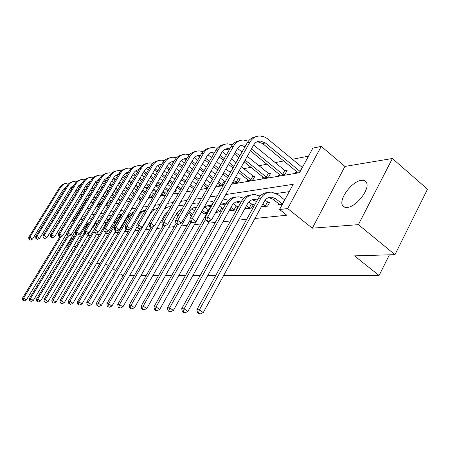 <?xml version="1.0" encoding="UTF-8"?>
<svg xmlns="http://www.w3.org/2000/svg" width="450" height="450" viewBox="0 0 450 450"><rect width="100%" height="100%" fill="white"/><g stroke="black" fill="none" stroke-linecap="round" stroke-linejoin="round"><path stroke-width="0.67" d="M361.339 180.371C351.956 181.209 338.344 199.536 342.641 205.521C343.541 206.983 345.082 207.619 347.259 207.422C356.248 207.101 370.35 188.82 366.435 182.531C365.518 180.771 363.814 180.051 361.339 180.371M231.609 184.185L299.531 172.693L312.863 148.112L321.272 146.391L287.696 208.569L279.574 209.486L293.231 184.303L225.782 194.541M344.942 166.427L312.311 228.184L358.386 224.651L394.976 254.649L427.5 189.208L392.383 158.501L344.942 166.427L321.272 146.391M308.492 156.167L292.376 159.289M283.815 160.942L275.209 162.607M266.918 164.211L258.998 165.746M250.959 167.299L243.658 168.711M231.238 171.112L229.123 171.523M195.053 178.116L194.209 178.279M182.773 180.489L180.613 180.911M171.079 182.756L167.732 183.403M159.924 184.911L155.745 185.721M148.275 187.166L145.417 187.718M136.856 189.377L135.529 189.63M358.386 224.651L392.383 158.501M71.961 238.084L66.555 247.022L68.034 246.909M90.686 263.728L88.419 262.159M84.493 259.436L82.406 257.996M78.581 255.347L76.663 254.019M72.939 251.443L71.179 250.222M67.551 247.708L66.555 247.022M394.976 254.649L354.532 255.87L379.074 275.512L389.396 254.818M379.074 275.512L223.571 275.602M215.668 275.608L207.748 275.614M200.109 275.614L192.836 275.619M185.445 275.625L178.757 275.631M171.602 275.631L165.442 275.636M158.507 275.642L152.837 275.642M146.104 275.648L140.884 275.653M134.342 275.653L129.527 275.659M123.171 275.664L119.908 273.645M96.351 206.533L98.73 206.128L100.373 203.4L99.54 203.546M105.812 204.919L106.892 204.733L108.557 201.954L107.691 202.106M130.241 200.16L130.095 200.779M139.719 198.518L139.309 199.204L141.384 198.849M149.614 196.796L149.186 197.522L153.101 196.852L154.907 193.77L153.838 193.961M160.627 195.57L163.597 195.064L165.437 191.914L164.317 192.111M173.368 193.393L174.583 193.185L176.451 189.968L175.281 190.176M206.409 186.913L205.875 187.852L207.782 187.526M219.499 184.629L218.936 185.625L223.476 184.849M225.472 181.316L224.713 181.451M233.263 182.227L232.667 183.279L238.146 182.346L240.182 178.718L238.686 178.982M247.759 179.696L247.14 180.81L252.911 179.826L254.981 176.107L253.406 176.383M263.053 177.019L262.395 178.211L268.493 177.171L270.602 173.351L268.937 173.644M279.214 174.195L278.516 175.461L284.957 174.364L287.106 170.438L285.345 170.747M296.303 171.197L295.566 172.553L300.021 171.793M75.6 234.208L74.121 236.841M79.582 236.284L82.232 236.014M87.817 235.451L90.692 235.159M96.407 234.574L99.523 234.259M105.373 233.662L108.748 233.319M114.744 232.712L118.401 232.341M124.554 231.716L128.514 231.311M134.82 230.67L139.112 230.237M145.586 229.579L150.232 229.106M156.881 228.431L161.916 227.919M168.756 227.222L174.212 226.671M181.243 225.956L187.161 225.354M194.406 224.618L200.824 223.965M208.288 223.206L215.257 222.497M222.958 221.715L230.529 220.944M238.477 220.14L246.718 219.302M254.931 218.469L286.813 215.229L279.574 209.486M289.243 191.655L276.204 193.489M260.438 195.705L259.341 195.857M243.984 198.017L243.416 198.096M84.426 228.251L85.472 228.127L87.142 225.36L86.327 225.461M92.739 227.25L93.426 227.166L95.119 224.342L94.433 224.432M190.586 214.639L190.097 215.494L191.959 215.269M203.389 213.047L202.877 213.953L206.752 213.486M216.866 211.371L216.321 212.333L221.304 211.731M223.374 208.035L222.294 208.17M231.064 209.599L230.496 210.623L236.149 209.936L238.264 206.139L236.717 206.336M246.049 207.726L245.447 208.817L251.426 208.091L253.575 204.193L251.944 204.401M261.276 206.904L267.576 206.145L269.769 202.134L268.043 202.354M278.657 203.648L277.988 204.885L282.352 204.362M312.311 228.184L287.696 208.569M74.002 236.852L72.472 235.783M81.557 245.874L82.963 245.762L82.018 245.104M78.317 242.522L76.562 241.296M72.951 238.776L71.342 237.651M66.864 234.523L66.341 234.157M73.423 246.493L76.039 246.296M99.962 263.543L96.424 263.649M105.694 263.728L108.36 265.59M112.618 268.56L115.521 270.585M86.946 208.671L89.707 208.204M95.985 207.141L99.006 206.629M105.441 205.537L108.754 204.975M115.352 203.861L118.974 203.248M125.747 202.101L129.707 201.431M136.665 200.256L140.985 199.524M148.14 198.309L152.859 197.511M160.217 196.268L165.381 195.396M172.952 194.113L178.588 193.157M186.39 191.841L192.555 190.794M200.604 189.433L207.343 188.291M215.651 186.885L223.026 185.636M73.479 220.511L86.445 199.181M88.588 195.66L89.511 194.136M217.266 195.829L209.942 196.942M201.701 198.191L195.007 199.209M187.026 200.419L180.911 201.347M173.171 202.523L167.574 203.372M160.065 204.514L154.946 205.29M147.651 206.398L142.965 207.107M135.877 208.181L131.591 208.834M124.689 209.88L120.769 210.476M114.052 211.494L110.464 212.04M103.922 213.03L100.642 213.531M94.264 214.498L91.266 214.954M85.044 215.899L82.311 216.315M82.136 219.268L81.006 218.464M79.689 224.752L79.397 224.556M79.251 225.472L78.879 225.214M86.164 225.366L86.884 225.782M66.724 233.528L26.353 299.959L24.272 300.909L22.731 300.156L24.272 300.909M22.731 300.156L22.5 298.08L59.782 236.886M22.5 298.08L23.58 298.147L61.082 236.571M71.314 221.602L74.317 220.399M71.696 220.984L74.171 220.427M23.164 300.189L23.58 298.147L26.353 299.959M77.552 187.661L78.834 188.589M82.44 191.205L83.858 192.229M87.559 194.917L89.117 196.048M92.919 198.804L94.641 200.047M98.55 202.882L100.097 203.861M92.509 203.569L90.788 202.326M86.979 199.569L85.416 198.439M81.703 195.761L80.286 194.732M76.669 192.122L75.386 191.194M71.865 188.651L70.701 187.813M97.903 206.269L96.907 205.605M92.987 202.776L91.271 201.532M87.457 198.776L85.894 197.646M82.187 194.963L80.769 193.939M77.158 191.329L75.876 190.401M72.354 187.852L71.173 187.088M66.392 186.744L63.315 189.276L32.546 239.085L30.471 240.036L28.935 239.333L30.471 240.036M28.935 239.333L28.693 237.324L59.468 187.639C60.941 185.355 62.966 183.966 65.548 183.476M28.693 237.324L29.79 237.201L60.649 187.357C62.404 184.68 64.834 183.246 67.933 183.06L69.469 183.139M29.374 239.282L29.79 237.201L32.546 239.085M97.515 206.044L99.152 203.321M88.352 224.314L87.339 223.594M87.896 225.067L86.816 224.297M94.382 224.511L94.854 224.786M80.319 223.712L78.671 225.534L33.317 300.459L31.196 301.427L29.616 300.656L31.196 301.427M29.616 300.656L29.368 298.536L67.551 235.637M29.368 298.536L30.499 298.609L68.456 236.036M80.134 219.904L83.087 219.139M80.336 219.572L81.906 219.313M30.066 300.69L30.499 298.609L33.317 300.459M97.414 223.892L95.608 222.604M96.941 224.679L95.079 223.352M98.528 220.579L99.135 221.018M89.859 221.811L86.687 224.499L40.573 300.977L38.407 301.967L36.788 301.179L38.407 301.967M36.788 301.179L36.529 299.014L75.645 234.321M36.529 299.014L37.704 299.087L76.489 234.911M89.218 218.351L92.188 217.946M89.291 218.227L89.955 218.154M37.26 301.213L37.704 299.087L40.573 300.977M81.641 183.184L81.99 183.442M85.584 186.058L86.996 187.088M90.686 189.776L92.239 190.907M96.03 193.669L97.746 194.917M101.644 197.758L103.522 199.131M107.55 202.028L108.27 202.438M101.351 202.736L99.467 201.364M95.558 198.529L93.842 197.286M90.045 194.524L88.487 193.393M84.786 190.704L83.374 189.681M79.768 187.065L78.491 186.137M101.852 201.909L99.968 200.537M96.058 197.702L94.348 196.453M90.546 193.697L88.987 192.561M85.292 189.877L83.88 188.848M80.28 186.232L78.981 185.355M74.177 184.888L70.881 187.521L39.606 238.326L37.491 239.299L35.916 238.579L37.491 239.299M35.916 238.579L35.663 236.531L66.943 185.856C68.439 183.521 70.504 182.104 73.136 181.609M35.663 236.531L36.804 236.402L68.169 185.563C69.958 182.829 72.422 181.373 75.578 181.181L77.22 181.282M36.371 238.528L36.804 236.402L39.606 238.326M89.73 181.305L90.281 181.704M93.954 184.399L95.507 185.535M99.287 188.303L100.991 189.551M104.878 192.398L106.751 193.77M110.751 196.701L112.809 198.208M110.593 201.909L108.529 200.402M104.524 197.477L102.639 196.104M98.747 193.258L97.037 192.009M93.251 189.248L91.699 188.111M88.009 185.422L86.603 184.393M111.111 201.043L109.046 199.536M105.041 196.611L103.163 195.238M99.27 192.392L97.566 191.143M93.78 188.381L92.228 187.245M88.543 184.556L87.114 183.561M82.237 183.032L81.956 183.06M82.288 182.953L78.761 185.692L46.963 237.538L44.803 238.528L43.189 237.797L44.803 238.528M43.189 237.797L42.924 235.704L74.728 183.999C76.252 181.614 78.356 180.169 81.034 179.668M42.924 235.704L44.117 235.569L76.005 183.69C77.816 180.906 80.331 179.421 83.531 179.229L85.297 179.347M43.661 237.741L44.117 235.569L46.963 237.538M106.234 223.014L104.608 221.844M105.744 223.836L104.113 222.666M107.117 219.454L107.983 220.078M99.461 220.477L98.927 220.461M99.54 220.337L97.318 221.13L95.265 223.065L48.144 301.517L45.928 302.529L44.269 301.725L45.928 302.529M44.269 301.725L43.999 299.509L84.51 232.228M43.999 299.509L45.225 299.588L84.977 233.533M98.629 216.889L101.649 216.827M44.764 301.759L45.225 299.588L48.144 301.517M115.419 222.092L114.334 221.304M114.907 222.953L113.816 222.165M116.111 218.306L117.197 219.094M108.439 219.313L107.685 219.279M108.557 219.116L105.514 220.32M97.723 232.369L56.053 302.079L53.786 303.114L52.082 302.293L53.786 303.114M52.082 302.293L51.795 300.026L93.808 229.956M51.795 300.026L53.078 300.111L94.073 231.688M108.405 215.488L111.504 215.775M52.594 302.327L53.078 300.111L56.053 302.079M125.021 221.141L124.526 220.781M124.487 222.047L123.992 221.687M126.337 217.721L126.832 218.081M117.788 218.104L116.826 218.042M117.939 217.856L116.139 218.267M106.408 231.93L64.311 302.67L61.993 303.728L60.249 302.884L61.993 303.728M60.249 302.884L59.946 300.572L108.489 219.234L111.263 216.169M59.946 300.572L61.284 300.656L103.826 229.326M118.592 214.138L121.089 214.56M60.784 302.923L61.284 300.656L64.311 302.67M98.173 179.353L98.927 179.91M102.69 182.683L104.389 183.932M108.264 186.784L110.132 188.162M114.114 191.098L116.168 192.611M120.274 195.632L122.524 197.291M120.263 201.083L118.001 199.423M113.889 196.408L111.831 194.895M107.837 191.964L105.964 190.592M102.082 187.746L100.384 186.497M96.609 183.724L95.057 182.588M120.802 200.183L118.541 198.523M114.435 195.502L112.376 193.989M108.383 191.059L106.515 189.686M102.634 186.834L100.929 185.586M97.161 182.812L95.603 181.704M90.664 181.074L90.203 181.114M90.742 180.945L86.968 183.791L54.636 236.711L52.431 237.724L50.771 236.976L52.431 237.724M50.771 236.976L50.496 234.844L82.834 182.059C84.392 179.623 86.535 178.149 89.269 177.643M50.496 234.844L51.739 234.703L84.167 181.744C86.012 178.903 88.566 177.384 91.823 177.199L93.718 177.334M51.272 236.925L51.739 234.703L54.636 236.711M106.976 177.322L107.955 178.048M111.814 180.906L113.676 182.284M117.641 185.22L119.689 186.739M123.778 189.765L126.022 191.43M130.236 194.552L132.705 196.38M130.393 200.273L127.918 198.45M123.694 195.334L121.444 193.669M117.343 190.643L115.296 189.129M111.319 186.193L109.451 184.815M105.581 181.963L103.888 180.709M130.956 199.328L128.481 197.499M124.262 194.383L122.012 192.718M117.917 189.697L115.864 188.179M111.887 185.243L110.025 183.864M106.161 181.013L104.456 179.769M99.456 179.038L98.809 179.078M99.568 178.852L95.535 181.806L62.646 235.851L60.39 236.886L58.691 236.121L60.39 236.886M58.691 236.121L58.399 233.944L91.294 180.045C92.88 177.547 95.068 176.046 97.853 175.534M58.399 233.944L59.698 233.797L92.683 179.713C94.562 176.811 97.155 175.264 100.468 175.072L102.504 175.236M59.209 236.064L59.698 233.797L62.646 235.851M116.179 175.213L117.388 176.113M121.343 179.061L123.384 180.579M127.451 183.611L129.69 185.282M133.886 188.409L136.344 190.237M140.676 193.466L143.376 195.474M140.316 199.035L138.308 197.471M133.971 194.248L131.507 192.42M127.299 189.292L125.055 187.627M120.971 184.601L118.929 183.083M114.964 180.141L113.108 178.757M141.598 198.484L138.898 196.476M134.556 193.252L132.097 191.424M127.89 188.297L125.646 186.632M121.567 183.6L119.526 182.087M115.566 179.139L113.704 177.767M108.636 176.917L107.786 176.957M108.782 176.681L104.479 179.73L71.016 234.951L68.709 236.014L66.96 235.232L68.709 236.014M66.96 235.232L66.656 233.004L100.125 177.936C101.745 175.382 103.972 173.846 106.819 173.334M66.656 233.004L68.012 232.852L101.576 177.587C103.489 174.623 106.127 173.047 109.496 172.856L111.684 173.047M67.506 235.17L68.012 232.852L71.016 234.951M125.803 173.014L127.26 174.105M131.316 177.148L133.549 178.819M137.728 181.952L140.175 183.791M144.484 187.026L147.172 189.039M151.627 192.381L154.558 194.372M150.238 197.342L149.209 196.493M144.743 193.157L142.048 191.149M137.722 187.914L135.27 186.086M131.079 182.953L128.846 181.282M124.779 178.245L122.743 176.726M152.032 197.032L149.816 195.452M145.356 192.116L142.667 190.102M138.341 186.874L135.889 185.04M131.704 181.907L129.471 180.236M125.409 177.199L123.373 175.68M118.232 174.713L117.174 174.741M118.412 174.414L116.145 175.23L114.052 177.21L79.768 234.011L77.406 235.097L76.185 234.236L75.617 234.298L76.837 235.153L77.406 235.097M75.617 234.298L75.291 232.02L109.356 175.731C111.004 173.115 113.282 171.551 116.184 171.034M75.291 232.02L76.708 231.862L110.874 175.371C112.815 172.344 115.498 170.736 118.929 170.544L121.281 170.769M76.185 234.236L76.708 231.862L79.768 234.011M151.594 196.779L153.399 193.708M135.883 170.724L137.599 172.024M141.761 175.162L144.197 177.002M148.494 180.248L151.166 182.267M155.604 185.614L158.541 187.83M163.125 191.289L165.071 192.544M156.054 192.071L153.107 189.855M148.663 186.514L145.98 184.494M141.671 181.26L139.23 179.421M135.056 176.282L132.834 174.611M162.484 195.249L161.291 194.434M156.696 190.974L153.754 188.758M149.31 185.417L146.627 183.398M142.324 180.157L139.882 178.324M135.714 175.185L133.493 173.509M128.273 172.417L126.984 172.417M128.498 172.046L125.707 173.076L123.846 174.921L88.931 233.027L86.518 234.135L85.269 233.257L84.673 233.319L85.916 234.203L86.518 234.135M84.673 233.319L84.33 230.996L119.008 173.43C120.69 170.747 123.019 169.144 125.978 168.626M84.33 230.996L85.815 230.822L120.594 173.047C122.574 169.954 125.308 168.311 128.796 168.12L131.321 168.384M85.269 233.257L85.815 230.822L88.931 233.027M162.034 194.996L163.868 191.852M146.441 168.334L148.438 169.858M152.713 173.104L155.379 175.129M159.795 178.487L162.714 180.709M167.282 184.179L170.494 186.621M175.247 190.153L176.068 190.626M167.946 190.986L164.728 188.55M160.149 185.085L157.219 182.863M152.792 179.516L150.12 177.491M145.834 174.246L143.404 172.406M168.621 189.833L165.403 187.397M160.824 183.932L157.899 181.71M153.472 178.357L150.806 176.333M146.52 173.087L144.09 171.248M138.791 170.021L137.261 169.993M139.056 169.583C136.834 169.813 135.096 170.927 133.841 172.924L98.539 231.998L96.064 233.134L94.793 232.228L94.168 232.296L95.434 233.196L96.064 233.134M94.168 232.296L93.802 229.916L129.116 171.017C130.838 168.266 133.211 166.629 136.237 166.106M93.802 229.916L95.361 229.736L130.776 170.618C132.789 167.456 135.574 165.774 139.123 165.589L141.84 165.893M94.793 232.228L95.361 229.736L98.539 231.998M157.523 165.847L159.817 167.602M164.211 170.966L167.119 173.199M171.664 176.676L174.859 179.123M179.561 182.722L183.071 185.411M180.467 189.911L176.946 187.228M172.232 183.634L169.026 181.192M164.469 177.716L161.55 175.494M157.146 172.131L154.491 170.106M181.17 188.702L177.649 186.013M172.941 182.419L169.74 179.972M165.184 176.501L162.27 174.274M157.866 170.91L155.211 168.885M149.822 167.524L148.033 167.445M150.131 167.006C147.763 167.169 145.907 168.311 144.574 170.438L108.619 230.912L106.082 232.076L104.782 231.154L104.13 231.221L105.424 232.149L106.082 232.076M104.13 231.221L103.742 228.786L139.708 168.486C141.469 165.662 143.893 163.991 146.987 163.468M103.742 228.786L105.379 228.6L141.452 168.069C143.505 164.835 146.334 163.119 149.951 162.928L152.876 163.294M104.782 231.154L105.379 228.6L108.619 230.912M169.166 163.249L171.776 165.263M176.293 168.75L179.477 171.203M184.151 174.814L187.644 177.514M192.493 181.254L196.335 184.219M193.669 188.859L189.816 185.901M184.95 182.166L181.446 179.471M176.754 175.871L173.565 173.419M169.031 169.937L166.129 167.704M194.406 187.583L190.553 184.618M185.692 180.883L182.194 178.189M177.502 174.583L174.319 172.131M169.791 168.649L166.888 166.416M161.404 164.919L159.334 164.779M161.758 164.312L161.674 164.312C159.188 164.419 157.241 165.589 155.835 167.828L119.205 229.776L116.601 230.968L115.279 230.023L114.593 230.096L115.914 231.041L116.601 230.968M114.593 230.096L114.182 227.599L150.823 165.836C152.623 162.934 155.104 161.224 158.265 160.695M114.182 227.599L115.903 227.402L152.657 165.398C154.744 162.079 157.629 160.329 161.314 160.144L164.464 160.566M115.279 230.023L115.903 227.402L119.205 229.776M181.412 160.537L184.354 162.827M189.011 166.449L192.487 169.149M197.308 172.901L201.127 175.877M206.134 179.769L210.341 183.043M207.203 187.622L203.383 184.567M198.366 180.681L194.535 177.716M189.697 173.97L186.21 171.27M181.541 167.653L178.369 165.195M208.373 186.486L204.159 183.218M199.148 179.325L195.317 176.361M190.485 172.609L186.998 169.909M182.334 166.292L179.167 163.834M173.571 162.197L171.203 161.972M173.987 161.494L173.621 161.488C171.084 161.595 169.104 162.793 167.67 165.083L130.343 228.583L127.671 229.804L126.321 228.831L125.595 228.909L126.945 229.882L127.671 229.804M125.595 228.909L125.162 226.344L162.506 163.046C164.346 160.065 166.882 158.31 170.117 157.787M125.162 226.344L126.973 226.142L164.436 162.585C166.556 159.188 169.498 157.399 173.25 157.213L176.648 157.708M126.321 228.831L126.973 226.142L130.343 228.583M194.316 157.703L197.612 160.29M202.41 164.053L206.207 167.034M211.185 170.938L215.364 174.223M220.534 178.279L225.231 181.744M220.331 185.383L217.721 183.24M212.535 179.19L208.339 175.916M203.344 172.018L199.536 169.042M194.721 165.285L191.256 162.574M222.716 184.978L218.531 181.811M213.351 177.756L209.16 174.482M204.171 170.578L200.362 167.602M195.559 163.845L192.094 161.134M186.379 159.351L183.69 159.024M186.851 158.546L186.188 158.518C183.6 158.619 181.581 159.846 180.124 162.197L142.076 227.323L139.326 228.578L137.953 227.576L137.188 227.661L138.561 228.656L139.326 228.578M137.188 227.661L136.721 225.034L174.791 160.116C176.676 157.05 179.269 155.25 182.582 154.727M136.721 225.034L138.634 224.814L176.822 159.632C178.987 156.15 181.986 154.316 185.811 154.131L189.472 154.716M137.953 227.576L138.634 224.814L142.076 227.323M222.21 184.686L224.207 181.159M207.922 154.738L211.601 157.652M216.546 161.567L220.703 164.857M225.844 168.93L230.422 172.558M235.772 176.788L239.704 179.567M234.141 183.032L232.881 181.929M227.514 177.699L222.919 174.077M217.766 170.016L213.593 166.731M208.631 162.821L204.84 159.834M236.655 182.599L233.736 180.411M228.375 176.181L223.785 172.558M218.632 168.491L214.464 165.206M209.509 161.291L205.723 158.304M199.879 156.381L196.847 155.919M200.413 155.453L199.417 155.391C196.785 155.492 194.726 156.746 193.241 159.154L154.446 225.99L151.622 227.284L150.216 226.254L149.411 226.344L150.817 227.368L151.622 227.284M149.411 226.344L148.916 223.644L187.734 157.028C189.658 153.866 192.319 152.027 195.711 151.504M148.916 223.644L150.936 223.414L189.872 156.516C192.083 152.944 195.137 151.065 199.035 150.885L202.995 151.571M150.216 226.254L150.936 223.414L154.446 225.99M236.132 182.301L238.162 178.684M222.306 151.639L226.384 154.901M231.491 158.985L236.042 162.624M241.357 166.871L254.481 177.002M248.687 180.546L238.348 172.209M233.021 167.968L228.454 164.334M223.329 160.262L219.184 156.96M251.336 180.096L239.259 170.595M233.933 166.354L229.371 162.714M224.252 158.636L220.112 155.34M214.116 153.27L210.718 152.646M214.729 152.207L213.379 152.089C210.696 152.19 208.597 153.472 207.079 155.947L167.513 224.589L164.61 225.917L163.176 224.859L162.321 224.949L163.755 226.007L164.61 225.917M162.321 224.949L161.792 222.176L201.386 153.771C203.361 150.514 206.083 148.624 209.559 148.106M161.792 222.176L163.924 221.934L203.648 153.231C205.898 149.563 209.008 147.639 212.985 147.459L217.271 148.269M163.176 224.859L163.924 221.934L167.513 224.589M250.802 179.792L252.872 176.079M237.527 148.399L242.027 152.038M247.303 156.302L268.386 173.329L270.073 174.296M264.032 177.93L244.181 161.854M238.882 157.601L234.343 153.956M266.827 177.452L245.149 160.132M239.856 155.874L235.322 152.229M229.168 150.019L225.366 149.186M229.86 148.804L228.127 148.607C225.388 148.703 223.245 150.019 221.704 152.556L181.339 223.104L178.346 224.471L176.878 223.38L175.978 223.476L177.441 224.567L178.346 224.471M175.978 223.476L175.416 220.629L215.809 150.328C217.828 146.97 220.624 145.029 224.184 144.512M175.416 220.629L177.671 220.371L218.199 149.754C220.489 145.991 223.667 144.023 227.722 143.843L232.369 144.799M176.878 223.38L177.671 220.371L181.339 223.104M266.282 177.137L268.386 173.329M253.659 145.013L284.782 170.421L286.554 171.439M280.243 175.162L250.403 150.801M283.202 174.662L251.438 148.956M245.093 146.616L240.868 145.53M245.874 145.232L243.726 144.917C240.93 145.013 238.748 146.362 237.172 148.972L195.981 221.529L192.904 222.941L191.402 221.816L190.446 221.917L191.942 223.042L192.904 222.941M190.446 221.917L189.844 218.987L231.069 146.683C233.139 143.218 236.002 141.227 239.659 140.715M189.844 218.987L192.234 218.711L233.595 146.081C235.935 142.211 239.175 140.192 243.309 140.017L248.349 141.148M191.402 221.816L192.234 218.711L195.981 221.529M282.639 174.336L284.782 170.421M127.558 216.855L126.9 216.771M127.738 216.546L126.984 216.619M115.785 230.951L72.956 303.289L70.582 304.369L68.788 303.508L70.582 304.369M68.788 303.508L68.468 301.134L117.872 217.963L122.327 213.868M68.468 301.134L69.868 301.23L119.413 217.755L121.556 215.167M129.218 212.85L130.854 213.227M69.351 303.548L69.868 301.23L72.956 303.289M126.022 229.219L82.007 303.936L79.577 305.038L77.732 304.155L79.577 305.038M77.732 304.155L77.394 301.731L127.688 216.636L130.281 213.649L133.684 211.905M77.394 301.731L78.862 301.826L129.302 216.416L133.352 212.468M140.316 211.612L141.069 211.838M78.317 304.2L78.862 301.826L82.007 303.936M137.047 226.868L91.491 304.611L89.004 305.747L87.103 304.841L89.004 305.747M87.103 304.841L86.749 302.355L130.039 228.724M86.749 302.355L88.29 302.456L139.944 214.543L142.554 211.753L145.373 210.285M139.185 213.542L142.054 211.23L145.468 210.116M87.722 304.886L88.29 302.456L91.491 304.611M165.797 215.263L164.897 214.594M165.156 216.371L164.256 215.702M148.944 223.808L101.453 305.319L98.899 306.484L96.941 305.556L98.899 306.484M96.941 305.556L96.564 303.007L140.355 228.111M96.564 303.007L98.184 303.114L150.502 213.547C152.274 210.645 154.716 208.907 157.838 208.333M152.1 210.161L157.118 208.479M97.594 305.601L98.184 303.114L101.453 305.319M178.785 214.768L176.782 213.272M178.11 215.933L176.113 214.436M179.342 210.285L180.748 211.343M167.996 211.466L165.037 214.352L111.915 306.067L109.299 307.26L107.28 306.309L109.299 307.26M107.28 306.309L106.881 303.694L151.268 227.323M106.881 303.694L108.579 303.806L153.518 226.417M164.233 209.126L167.338 207.225L170.843 206.544M165.094 207.647L168.598 206.826M107.961 306.354L108.579 303.806L111.915 306.067M192.504 214.324L189.287 211.894M191.396 215.342L188.578 213.126M191.79 208.755L194.501 210.814M181.89 209.362L181.328 209.329M181.997 209.166L179.184 210.392L177.058 212.794L122.923 306.855L120.234 308.076L118.159 307.097L120.234 308.076M118.159 307.097L117.731 304.414L163.243 225.63M117.731 304.414L119.52 304.532L164.987 225.743M178.194 206.055L184.455 204.891M178.571 205.403L180.653 205.093M118.873 307.147L119.52 304.532L122.923 306.855M206.578 213.508L202.444 210.459M204.244 213.789L201.701 211.764M204.896 207.174L208.732 209.981M196.116 207.99L194.023 207.613M196.481 207.349C193.601 207.236 191.34 208.507 189.703 211.157L134.522 307.682L131.76 308.936L129.617 307.929L131.76 308.936M129.617 307.929L129.161 305.173L176.023 223.509M129.161 305.173L131.051 305.303L177.362 224.505M192.555 203.496L196.65 202.989L198.737 203.383M192.662 203.316L193.331 203.265M130.371 307.986L131.051 305.303L134.522 307.682M206.066 213.216L208.102 209.616M220.224 211.86L217.254 209.683M217.761 212.158L216.478 211.072M219.336 205.993L223.054 208.609M210.594 206.691L207.388 205.808M211.14 205.734L210.032 205.537C207.056 205.38 204.722 206.674 203.023 209.436L146.762 308.554L143.921 309.842L142.504 308.869L141.705 308.812L143.123 309.786L143.921 309.842M141.705 308.812L141.216 305.978L190.097 220.208M141.216 305.978L143.213 306.113L190.929 222.278M207.546 201.161L210.099 201.06L213.75 202.044M142.504 308.869L143.213 306.113L146.762 308.554M219.701 211.556L221.771 207.872M234.607 210.122L230.951 207.405M232.014 210.437L230.13 208.879M233.319 203.805L237.808 206.961M225.067 205.02L221.484 203.906M225.686 203.923L224.218 203.619L220.196 204.458M209.7 220.697L159.688 309.476L156.769 310.804L155.317 309.803L154.474 309.741L155.925 310.742L156.769 310.804M154.474 309.741L153.956 306.827L211.376 205.312L213.463 202.556M153.956 306.827L156.066 306.968L205.594 219.291M223.284 198.979L228.409 200.239M155.317 309.803L156.066 306.968L159.688 309.476M234.067 209.812L236.177 206.027M249.795 208.288L246.431 205.779M247.056 208.62L245.565 207.349M248.76 202.022L253.097 205.065M240.351 203.299L236.362 201.904M241.054 202.033L239.197 201.594C236.098 201.42 233.674 202.787 231.907 205.695L173.368 310.455L170.364 311.816L168.879 310.787L167.985 310.725L169.464 311.754L170.364 311.816M167.985 310.725L167.434 307.721L226.013 203.333C228.33 199.451 231.536 197.404 235.626 197.179M167.434 307.721L169.667 307.873L228.437 203.001C231.058 198.681 234.669 196.633 239.259 196.864L243.726 198.264M168.879 310.787L169.667 307.873L173.368 310.455M249.244 207.973L251.393 204.081M265.854 206.353L262.822 204.086M262.952 206.702L261.906 205.757M256.523 201.521L252.101 199.778M265.129 200.171L269.263 203.057M257.327 200.064L255.037 199.451C251.882 199.266 249.401 200.672 247.607 203.659L187.869 311.49L184.77 312.896L183.257 311.833L182.312 311.766L183.819 312.823L184.77 312.896M182.312 311.766L181.716 308.672L241.498 201.234C243.872 197.229 247.157 195.126 251.347 194.917M181.716 308.672L184.084 308.829L244.063 200.891C246.741 196.447 250.419 194.344 255.105 194.586L259.942 196.2M183.257 311.833L184.084 308.829L187.869 311.49M265.281 206.027L267.474 202.028M282.499 204.092L275.94 198.917L271.817 197.184C268.599 196.987 266.074 198.428 264.24 201.504L203.271 312.587L200.07 314.038L198.523 312.941L197.516 312.868L199.063 313.959L200.07 314.038M279.782 204.671L273.173 199.282L268.774 197.533M197.516 312.868L196.881 309.684L199.395 309.848L260.623 198.647C263.351 194.079 267.103 191.919 271.884 192.172L278.19 194.799L284.732 199.98M196.881 309.684L257.906 199.018C260.336 194.878 263.706 192.713 268.003 192.521M198.523 312.941L199.395 309.848L203.271 312.587M282.268 203.963L284.501 199.851M205.802 220.264L207.332 221.422L208.35 221.316L206.82 220.151L205.802 220.264L205.155 217.243L207.697 216.956L249.919 142.189C252.304 138.206 255.611 136.131 259.83 135.962L263.919 136.688L267.171 138.482L302.361 167.479M297.399 172.237L262.665 143.572L257.293 141.654M300.178 171.501L265.399 142.942L260.257 141.007C257.406 141.097 255.178 142.487 253.569 145.17L211.528 219.864L208.35 221.316M205.155 217.243L247.236 142.824C249.362 139.241 252.304 137.199 256.056 136.693M206.82 220.151L207.697 216.956L211.528 219.864M299.947 171.371L302.136 167.349M79.234 224.747L79.611 224.702M70.802 187.881L72.006 187.599M59.468 187.639L60.649 187.357M78.508 186.097L79.712 185.822M66.943 185.856L68.169 185.563M86.721 184.202L87.739 183.966M74.728 183.999L76.005 183.69M108.489 219.234L109.519 219.094M95.282 182.227L96.103 182.036M82.834 182.059L84.167 181.744M104.22 180.163L104.822 180.023M91.294 180.045L92.683 179.713M113.558 178.003L113.923 177.919M100.125 177.936L101.576 177.587M109.356 175.731L110.874 175.371M119.008 173.43L120.594 173.047M129.116 171.017L130.776 170.618M139.708 168.486L141.452 168.069M150.823 165.836L152.657 165.398M162.506 163.046L164.436 162.585M174.791 160.116L176.822 159.632M187.734 157.028L189.872 156.516M201.386 153.771L203.648 153.231M215.809 150.328L218.199 149.754M231.069 146.683L233.595 146.081M117.872 217.963L119.413 217.755M127.688 216.636L129.302 216.416M138.201 215.213L139.652 215.016M150.086 213.604L150.502 213.547M211.376 205.312L211.944 205.234M226.013 203.333L228.437 203.001M241.498 201.234L244.063 200.891M273.173 199.282L275.94 198.917M257.906 199.018L260.623 198.647M262.665 143.572L265.399 142.942M247.236 142.824L249.919 142.189M342.641 205.521L344.644 207.163M117.416 218.064L117.849 218.002M108.349 176.917L108.686 176.839M117.72 174.701L118.328 174.561M127.519 172.389L128.419 172.176M137.779 169.959L138.999 169.672M148.534 167.417L150.109 167.046M159.817 164.751L161.674 164.312M171.664 161.949L173.621 161.488M184.129 159.007L186.188 158.518M197.252 155.903L199.417 155.391M211.089 152.629L213.379 152.089M225.709 149.175L228.127 148.607M241.166 145.524L243.726 144.917M126.956 216.776L127.659 216.681M194.496 207.641L196.464 207.377M207.833 205.836L210.032 205.537M221.895 203.934L224.218 203.619M236.739 201.926L239.197 201.594M252.439 199.806L255.037 199.451M269.061 197.556L271.817 197.184M257.541 141.649L260.257 141.007"/></g></svg>
